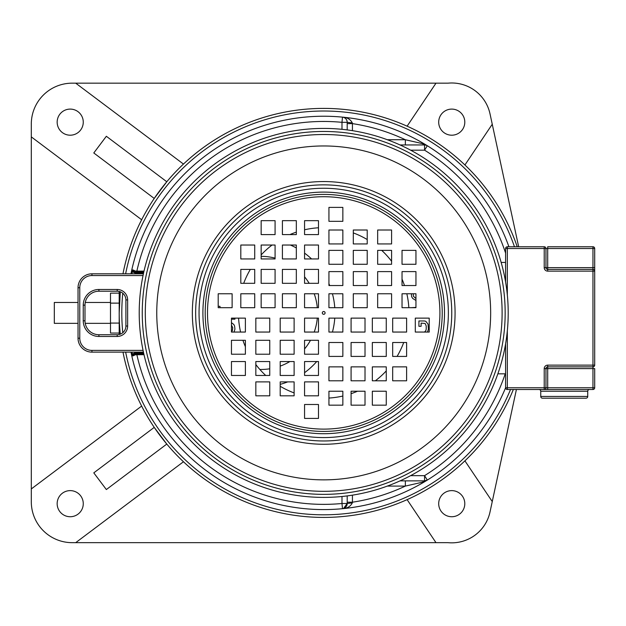 <?xml version="1.0" encoding="UTF-8"?>
<svg xmlns="http://www.w3.org/2000/svg" width="626" height="626" viewBox="0 0 626 626"><rect width="100%" height="100%" fill="white"/><g stroke="black" fill="none" stroke-linecap="round" stroke-linejoin="round"><path stroke-width="0.94" d="M435.986 542.664L407.111 499.642A204.514 204.514 0 0 0 464.922 460.846L492.255 501.575L490.025 511.927A39.164 39.164 0 0 1 448.028 542.664L72.201 542.664A40.901 40.901 0 0 1 31.3 501.755L31.3 488.937L141.648 406.078A204.514 204.514 0 0 0 154.231 427.378L93.79 472.865L106.35 489.555L166.79 444.069L154.231 427.378M119.198 333.071L110.497 333.071L110.497 293.14L119.198 293.14M119.198 303.125L110.497 303.125M119.198 323.086L110.497 323.086M119.198 334.495L119.198 291.45M119.198 312.914L120.294 291.786A204.514 204.514 0 0 0 120.302 334.151M110.497 323.352L85.23 323.352M78.031 323.352L54.313 323.352L54.313 302.468L78.031 302.468M110.497 302.468L85.253 302.468M166.79 181.751L106.35 136.272L93.79 152.963L154.231 198.442L166.79 181.751A204.514 204.514 0 0 1 183.457 164.067L75.707 83.164L72.201 83.164A40.901 40.901 0 0 0 31.3 124.065L31.3 136.883L141.648 219.742A204.514 204.514 0 0 0 122.97 273.812A204.514 204.514 0 0 1 517.232 246.769A204.514 204.514 0 0 0 464.922 164.982L492.255 124.245L490.025 113.901A39.164 39.164 0 0 0 448.028 83.164L435.986 83.164L407.111 126.178A204.514 204.514 0 0 1 464.922 164.982M451.745 135.2A13.052 13.052 0 0 1 438.693 122.148A13.052 13.052 0 0 1 451.745 109.096A13.052 13.052 0 0 1 464.797 122.148A13.052 13.052 0 0 1 451.745 135.2M83.266 122.148A13.052 13.052 0 0 1 70.214 135.2A13.052 13.052 0 0 1 57.162 122.148A13.052 13.052 0 0 1 70.214 109.096A13.052 13.052 0 0 1 83.266 122.148M438.693 503.68A13.052 13.052 0 0 1 451.745 490.62A13.052 13.052 0 0 1 464.797 503.68A13.052 13.052 0 0 1 451.745 516.732A13.052 13.052 0 0 1 438.693 503.68M70.214 490.62A13.052 13.052 0 0 1 83.266 503.68A13.052 13.052 0 0 1 70.214 516.732A13.052 13.052 0 0 1 57.162 503.68A13.052 13.052 0 0 1 70.214 490.62M516.411 389.497L492.255 501.575M183.457 461.753L75.707 542.664M31.3 488.937L31.3 136.883M492.255 124.245L518.664 246.769M261.152 256.347A56.567 56.567 0 0 1 275.08 258.131M304.565 276.849A56.567 56.567 0 0 1 309.189 283.32M314.205 293.766A56.567 56.567 0 0 1 317.304 307.687M317.304 318.133A56.567 56.567 0 0 1 314.205 332.054M310.48 340.294A56.567 56.567 0 0 1 304.565 348.972M289.877 361.538A56.567 56.567 0 0 1 280.198 366.116M269.751 368.792A56.567 56.567 0 0 1 259.86 369.465M323.705 509.587A196.681 196.681 0 0 1 130.983 352.133A196.681 196.681 0 0 0 505.589 387.768L505.589 343.885M505.589 253.107A191.454 191.454 0 0 0 424.561 150.17L424.561 144.95A5.219 5.219 0 0 1 427.315 145.733L427.315 145.733A196.681 196.681 0 0 1 508.93 246.769A196.681 196.681 0 0 0 130.951 273.812M280.198 384.348A73.97 73.97 0 0 0 287.702 381.891M304.565 372.681A73.97 73.97 0 0 0 316.717 361.538M332.429 332.054A73.97 73.97 0 0 0 334.769 318.133M334.769 307.687A73.97 73.97 0 0 0 332.429 293.766M329.699 285.534A73.97 73.97 0 0 0 328.932 283.68M311.584 258.953A73.97 73.97 0 0 0 304.565 253.139M296.333 247.935A73.97 73.97 0 0 0 290.378 245.032M75.707 83.164L435.986 83.164M464.922 460.846A204.514 204.514 0 0 0 513.336 389.497A204.514 204.514 0 0 1 323.705 517.42A204.514 204.514 0 0 0 513.336 389.497M122.993 352.133A204.514 204.514 0 0 0 323.705 517.42M132.978 270.729A3.482 3.482 0 0 1 132.829 270.534L132.43 271.426L131.601 271.246A196.572 196.572 0 0 0 131.061 273.812M341.984 129.324L341.984 122.328A191.454 191.454 0 0 0 136.859 271.136L136.859 272.013L135.678 272.013L143.8 272.013L135.678 272.013L135.451 271.089L132.861 269.876L131.601 271.246M219.984 307.687L219.984 306.317L218.2 306.317M408.841 307.687A85.293 85.293 0 0 0 406.83 293.766M404.49 285.534A85.293 85.293 0 0 0 402.033 279.133M391.586 261.261A85.293 85.293 0 0 0 381.696 250.361M367.219 239.547A85.293 85.293 0 0 0 353.299 232.911M318.485 227.778A85.293 85.293 0 0 0 304.565 229.789M296.333 232.129A85.293 85.293 0 0 0 289.932 234.586M272.06 245.032A85.293 85.293 0 0 0 261.152 254.923M250.345 269.399A85.293 85.293 0 0 0 243.71 283.32M238.576 318.133A85.293 85.293 0 0 0 240.587 332.054M242.927 340.294A85.293 85.293 0 0 0 245.384 346.687M255.831 364.559A85.293 85.293 0 0 0 265.721 375.467M280.198 386.273A85.293 85.293 0 0 0 294.118 392.909M328.932 398.05A85.293 85.293 0 0 0 342.852 396.031M351.084 393.691A85.293 85.293 0 0 0 357.485 391.234M375.357 380.796A85.293 85.293 0 0 0 386.265 370.897M397.072 356.421A85.293 85.293 0 0 0 403.707 342.5M400.045 480.87L424.561 480.87L427.315 480.087A5.219 5.219 0 0 1 424.561 480.87L424.561 475.65A191.454 191.454 0 0 0 505.213 373.832M343.408 508.515L342.485 508.695C347.187 508.445 350.466 506.504 352.328 502.866L352.43 502.201A191.454 191.454 0 0 0 405.343 486.097L422.315 482.223L427.315 480.087A196.681 196.681 0 0 0 505.589 387.768A1.737 1.737 0 0 0 507.326 389.497L507.326 387.752L544.221 387.752L544.221 368.612A3.482 3.482 0 0 1 547.703 365.13L592.963 365.13L592.963 271.136L547.703 271.136A3.482 3.482 0 0 1 544.221 267.654L544.221 248.514L507.326 248.514L507.326 294.932M132.861 355.944L132.829 355.286L135.678 353.815L132.829 355.286L132.43 354.394L131.601 354.574L132.861 355.944L135.451 354.731L144.003 354.684M343.541 117.344L342.485 117.132A196.681 196.681 0 0 1 427.315 145.733L422.315 143.597L424.561 144.95L400.045 144.95M347.203 129.918L347.187 121.921M342.485 117.132L341.984 122.328L347.203 122.328A5.219 5.219 0 0 0 342.485 117.132C347.187 117.383 350.466 119.323 352.328 122.962L347.203 122.328L347.203 123.619L352.43 123.619L352.328 122.962M422.315 143.597L405.343 139.731L405.343 144.95M410.625 475.65L424.561 475.65L427.315 480.087L426.783 480.377M422.315 482.223L424.561 480.87M387.322 486.097L405.343 486.097L405.343 480.87M352.43 495.158L352.43 502.201L347.203 502.201L347.203 503.492L347.203 495.902M352.328 502.866L347.203 503.492L343.541 508.476M135.451 354.731L135.678 353.815L136.859 353.815L135.678 353.815A3.482 3.482 0 0 0 132.829 355.286A3.482 3.482 0 0 1 135.678 353.815L136.859 353.815L136.859 354.684A191.454 191.454 0 0 0 341.984 503.492L342.485 508.695A5.219 5.219 0 0 0 347.203 503.492L341.984 503.492L341.984 496.496M410.625 150.17L424.561 150.17L427.315 145.733L426.196 145.216M426.087 145.177L424.561 144.95M136.859 353.815L143.8 353.815M143.401 273.812L91.952 273.812A13.921 13.921 0 0 0 78.031 287.733L78.031 338.212A13.921 13.921 0 0 0 91.952 352.133L143.432 352.133M132.829 270.534L135.678 272.013L132.829 270.534L132.861 269.876M143.604 272.881L135.678 272.881L135.678 272.013A3.482 3.482 0 0 1 133.346 271.113M98.916 291.215A13.921 13.921 0 0 0 84.995 305.144A13.921 13.921 0 0 1 98.916 291.215L117.195 291.215A8.701 8.701 0 0 1 125.896 299.917A8.701 8.701 0 0 0 117.195 291.215A8.701 8.701 0 0 1 125.896 299.917L125.896 326.029A8.701 8.701 0 0 1 117.195 334.73L98.916 334.73A13.921 13.921 0 0 1 84.995 320.802L84.995 305.144A13.921 13.921 0 0 1 98.916 291.215L98.916 289.478L117.195 289.478A10.446 10.446 0 0 1 127.634 299.917L127.634 326.029A10.446 10.446 0 0 1 117.195 336.467L98.916 336.467A15.666 15.666 0 0 1 83.25 320.802L83.25 305.144A15.666 15.666 0 0 1 98.916 289.478M427.48 332.054L428.403 329.182L428.035 324.182L425.844 321.326L424.389 320.966L418.919 320.966L418.919 326.326L421.102 326.326L421.102 323.11L425.117 323.462L426.212 325.966L426.212 329.182L425.844 330.606L424.538 332.054M415.296 323.219L415.296 321.028M415.954 307.389L411.259 307.687M411.384 293.766L411.618 296.677L412.714 298.461L415.954 300.472M415.954 298.555L413.442 296.317L413.238 293.766M234.022 332.054L234.938 329.182L234.578 325.966L233.85 324.534L231.464 322.656M231.464 325.121L232.755 327.75L232.387 330.606L231.464 331.811M231.464 319.182L234.938 319.182L234.938 318.133M386.265 405.163L386.265 391.234L372.337 391.234L372.337 405.163L386.265 405.163M365.013 405.163L365.013 391.234L351.084 391.234L351.084 405.163L365.013 405.163M342.852 405.163L342.852 391.234L328.932 391.234L328.932 405.163L342.852 405.163M392.682 380.796L406.61 380.796L406.61 366.867L392.682 366.867L392.682 380.796M372.337 380.796L386.265 380.796L386.265 366.867L372.337 366.867L372.337 380.796M351.084 380.796L365.013 380.796L365.013 366.867L351.084 366.867L351.084 380.796M328.932 380.796L342.852 380.796L342.852 366.867L328.932 366.867L328.932 380.796M406.61 356.421L406.61 342.5L392.682 342.5L392.682 356.421L406.61 356.421M386.265 356.421L386.265 342.5L372.337 342.5L372.337 356.421L386.265 356.421M365.013 356.421L365.013 342.5L351.084 342.5L351.084 356.421L365.013 356.421M342.852 356.421L342.852 342.5L328.932 342.5L328.932 356.421L342.852 356.421M415.296 332.054L429.217 332.054L429.217 318.133L415.296 318.133L415.296 332.054M392.682 332.054L406.61 332.054L406.61 318.133L392.682 318.133L392.682 332.054M372.337 332.054L386.265 332.054L386.265 318.133L372.337 318.133L372.337 332.054M351.084 332.054L365.013 332.054L365.013 318.133L351.084 318.133L351.084 332.054M328.932 332.054L342.852 332.054L342.852 318.133L328.932 318.133L328.932 332.054M231.464 375.467L245.384 375.467L245.384 361.538L231.464 361.538L231.464 375.467M231.464 354.214L245.384 354.214L245.384 340.294L231.464 340.294L231.464 354.214M231.464 332.054L245.384 332.054L245.384 318.133L231.464 318.133L231.464 332.054M255.831 381.891L255.831 395.812L269.751 395.812L269.751 381.891L255.831 381.891M255.831 361.538L255.831 375.467L269.751 375.467L269.751 361.538L255.831 361.538M255.831 340.294L255.831 354.214L269.751 354.214L269.751 340.294L255.831 340.294M255.831 318.133L255.831 332.054L269.751 332.054L269.751 318.133L255.831 318.133M280.198 395.812L294.118 395.812L294.118 381.891L280.198 381.891L280.198 395.812M280.198 375.467L294.118 375.467L294.118 361.538L280.198 361.538L280.198 375.467M280.198 354.214L294.118 354.214L294.118 340.294L280.198 340.294L280.198 354.214M280.198 332.054L294.118 332.054L294.118 318.133L280.198 318.133L280.198 332.054M304.565 404.498L304.565 418.418L318.485 418.418L318.485 404.498L304.565 404.498M304.565 381.891L304.565 395.812L318.485 395.812L318.485 381.891L304.565 381.891M304.565 361.538L304.565 375.467L318.485 375.467L318.485 361.538L304.565 361.538M304.565 340.294L304.565 354.214L318.485 354.214L318.485 340.294L304.565 340.294M304.565 318.133L304.565 332.054L318.485 332.054L318.485 318.133L304.565 318.133M261.152 220.665L261.152 234.586L275.08 234.586L275.08 220.665L261.152 220.665M282.404 220.665L282.404 234.586L296.333 234.586L296.333 220.665L282.404 220.665M304.565 220.665L304.565 234.586L318.485 234.586L318.485 220.665L304.565 220.665M254.727 245.032L240.807 245.032L240.807 258.953L254.727 258.953L254.727 245.032M275.08 245.032L261.152 245.032L261.152 258.953L275.08 258.953L275.08 245.032M296.333 245.032L282.404 245.032L282.404 258.953L296.333 258.953L296.333 245.032M318.485 245.032L304.565 245.032L304.565 258.953L318.485 258.953L318.485 245.032M240.807 269.399L240.807 283.32L254.727 283.32L254.727 269.399L240.807 269.399M261.152 269.399L261.152 283.32L275.08 283.32L275.08 269.399L261.152 269.399M282.404 269.399L282.404 283.32L296.333 283.32L296.333 269.399L282.404 269.399M304.565 269.399L304.565 283.32L318.485 283.32L318.485 269.399L304.565 269.399M232.121 293.766L218.2 293.766L218.2 307.687L232.121 307.687L232.121 293.766M254.727 293.766L240.807 293.766L240.807 307.687L254.727 307.687L254.727 293.766M275.08 293.766L261.152 293.766L261.152 307.687L275.08 307.687L275.08 293.766M296.333 293.766L282.404 293.766L282.404 307.687L296.333 307.687L296.333 293.766M318.485 293.766L304.565 293.766L304.565 307.687L318.485 307.687L318.485 293.766M415.954 250.361L402.033 250.361L402.033 264.282L415.954 264.282L415.954 250.361M415.954 271.606L402.033 271.606L402.033 285.534L415.954 285.534L415.954 271.606M415.954 293.766L402.033 293.766L402.033 307.687L415.954 307.687L415.954 293.766M391.586 243.937L391.586 230.008L377.666 230.008L377.666 243.937L391.586 243.937M391.586 264.282L391.586 250.361L377.666 250.361L377.666 264.282L391.586 264.282M391.586 285.534L391.586 271.606L377.666 271.606L377.666 285.534L391.586 285.534M391.586 307.687L391.586 293.766L377.666 293.766L377.666 307.687L391.586 307.687M367.219 230.008L353.299 230.008L353.299 243.937L367.219 243.937L367.219 230.008M367.219 250.361L353.299 250.361L353.299 264.282L367.219 264.282L367.219 250.361M367.219 271.606L353.299 271.606L353.299 285.534L367.219 285.534L367.219 271.606M367.219 293.766L353.299 293.766L353.299 307.687L367.219 307.687L367.219 293.766M342.852 221.322L342.852 207.402L328.932 207.402L328.932 221.322L342.852 221.322M342.852 243.937L342.852 230.008L328.932 230.008L328.932 243.937L342.852 243.937M342.852 264.282L342.852 250.361L328.932 250.361L328.932 264.282L342.852 264.282M342.852 285.534L342.852 271.606L328.932 271.606L328.932 285.534L342.852 285.534M342.852 307.687L342.852 293.766L328.932 293.766L328.932 307.687L342.852 307.687M508.202 312.914A184.498 184.498 0 0 0 323.705 128.416A184.498 184.498 0 0 0 139.215 312.914A184.498 184.498 0 0 0 323.705 497.404A184.498 184.498 0 0 0 508.202 312.914A184.498 184.498 0 0 0 323.705 128.416A184.498 184.498 0 0 0 139.215 312.914A184.498 184.498 0 0 0 323.705 497.404A184.498 184.498 0 0 0 508.202 312.914M145.302 312.914A178.402 178.402 0 0 0 323.705 491.316A178.402 178.402 0 0 0 502.115 312.914A178.402 178.402 0 0 0 323.705 134.512A178.402 178.402 0 0 0 145.302 312.914A178.402 178.402 0 0 0 323.705 491.316A178.402 178.402 0 0 0 502.115 312.914A178.402 178.402 0 0 0 323.705 134.512A178.402 178.402 0 0 0 145.302 312.914M322.312 312.914A1.393 1.393 0 0 0 323.705 314.307A1.393 1.393 0 0 0 325.097 312.914A1.393 1.393 0 0 0 323.705 311.521A1.393 1.393 0 0 0 322.312 312.914M587.736 391.234L540.747 391.234L540.747 396.454A1.737 1.737 0 0 0 542.484 398.199L585.999 398.199A1.737 1.737 0 0 0 587.736 396.454L587.736 391.234A1.737 1.737 0 0 1 589.481 389.497M540.747 391.234A1.737 1.737 0 0 0 539.002 389.497M497.858 373.832L505.589 373.832M505.589 262.435L501.168 262.435M505.589 281.943L505.589 248.514A1.737 1.737 0 0 1 507.326 246.769L544.221 246.769A1.737 1.737 0 0 1 545.966 248.514L545.966 267.654L592.963 267.654L592.963 248.514L547.703 248.514L547.703 269.399L592.963 269.399L592.963 271.136L594.7 271.136L594.7 365.13A1.737 1.737 0 0 1 592.963 366.867L547.703 366.867A1.737 1.737 0 0 0 545.966 368.612L545.966 387.752A1.737 1.737 0 0 1 544.221 389.497L592.963 389.497A1.737 1.737 0 0 0 594.7 387.752L592.963 387.752L592.963 368.612L547.703 368.612L547.703 387.752L592.963 387.752L592.963 389.497M594.7 365.13L592.963 365.13L592.963 368.612L594.7 368.612L594.7 387.752M545.966 248.514A1.737 1.737 0 0 0 544.221 246.769L544.221 248.514L547.703 248.514L547.703 246.769L592.963 246.769A1.737 1.737 0 0 1 594.7 248.514L594.7 271.136A1.737 1.737 0 0 0 592.963 269.399L592.963 267.654L594.7 267.654M544.221 389.497L547.703 389.497L547.703 387.752L544.221 387.752L544.221 389.497L507.326 389.497M547.703 271.136L547.703 269.399A1.737 1.737 0 0 1 545.966 267.654A1.737 1.737 0 0 0 547.703 269.399A1.737 1.737 0 0 1 545.966 267.654L544.221 267.654M510.519 389.497A201.901 201.901 0 0 1 324.808 514.807A201.901 201.901 0 0 1 323.705 514.815A201.901 201.901 0 0 1 125.654 352.133M122.782 332.696A201.901 201.901 0 0 1 122.766 293.234M125.63 273.812A201.901 201.901 0 0 1 322.609 111.013A201.901 201.901 0 0 1 323.705 111.013A201.901 201.901 0 0 1 514.47 246.769M517.232 246.769A204.514 204.514 0 0 0 323.705 108.4M131.929 273.812A195.719 195.719 0 0 1 132.43 271.426A4.351 4.351 0 0 0 135.678 272.881M144.003 271.136L135.451 271.089M131.084 352.133A196.572 196.572 0 0 0 131.601 354.574M387.322 139.731L405.343 139.731A191.454 191.454 0 0 0 352.43 123.619L352.43 130.662M347.203 503.492A5.219 5.219 0 0 1 342.485 508.695A196.681 196.681 0 0 0 427.315 480.087M131.961 352.133A195.719 195.719 0 0 0 132.43 354.394A4.351 4.351 0 0 1 135.678 352.947L143.604 352.947M135.678 353.815L135.678 352.947M143.033 275.55L91.952 275.55A12.184 12.184 0 0 0 79.768 287.733L79.768 338.212A12.184 12.184 0 0 0 91.952 350.396L143.057 350.396M91.952 275.55L91.952 273.812M79.768 287.733L78.031 287.733M79.768 338.212L78.031 338.212M91.952 350.396L91.952 352.133M98.916 336.467L98.916 334.73A13.921 13.921 0 0 1 84.995 320.802L83.25 320.802M127.634 326.029L125.896 326.029A8.701 8.701 0 0 1 117.195 334.73L117.195 336.467M117.195 289.478L117.195 291.215M127.634 299.917L125.896 299.917M83.25 305.144L84.995 305.144M205.203 312.914A118.502 118.502 0 0 1 323.705 194.404A118.502 118.502 0 0 1 442.214 312.914A118.502 118.502 0 0 1 323.705 431.416A118.502 118.502 0 0 1 205.203 312.914M207.503 312.914A116.201 116.201 0 0 1 323.705 196.713A116.201 116.201 0 0 1 439.914 312.914A116.201 116.201 0 0 1 323.705 429.115A116.201 116.201 0 0 1 207.503 312.914M202.902 312.914A120.81 120.81 0 0 1 323.705 192.104A120.81 120.81 0 0 1 444.515 312.914A120.81 120.81 0 0 1 323.705 433.716A120.81 120.81 0 0 1 202.902 312.914M505.159 312.914A181.446 181.446 0 0 0 323.705 131.46A181.446 181.446 0 0 0 142.258 312.914A181.446 181.446 0 0 0 323.705 494.36A181.446 181.446 0 0 0 505.159 312.914M156.758 312.914A166.954 166.954 0 0 0 323.705 479.86A166.954 166.954 0 0 0 490.659 312.914A166.954 166.954 0 0 0 323.705 145.96A166.954 166.954 0 0 0 156.758 312.914M192.346 312.914A131.366 131.366 0 0 1 323.705 181.548A131.366 131.366 0 0 1 455.071 312.914A131.366 131.366 0 0 1 323.705 444.272A131.366 131.366 0 0 1 192.346 312.914M195.648 312.914A128.056 128.056 0 0 0 323.705 440.97A128.056 128.056 0 0 0 451.761 312.914A128.056 128.056 0 0 0 323.705 184.858A128.056 128.056 0 0 0 195.648 312.914M448.373 312.914A124.66 124.66 0 0 0 323.705 188.254A124.66 124.66 0 0 0 199.045 312.914A124.66 124.66 0 0 0 323.705 437.574A124.66 124.66 0 0 0 448.373 312.914M540.747 396.454L587.736 396.454M507.326 330.888L507.326 387.752L505.589 387.752M507.326 248.514L507.326 246.769A1.737 1.737 0 0 0 505.589 248.514L507.326 248.514M594.7 271.136A1.737 1.737 0 0 0 592.963 269.399M592.963 246.769L592.963 248.514L594.7 248.514M547.703 365.13L547.703 368.612L544.221 368.612M424.287 480.87L423.145 480.87M422.018 480.87L420.899 480.87M419.929 480.87L418.379 480.87M417.589 480.87L417.19 480.87M416.392 480.87L415.993 480.87M415.187 480.87L414.78 480.87M413.974 480.87L413.567 480.87M412.753 480.87L412.338 480.87M411.11 480.87L410.703 480.87M406.164 480.87L405.578 480.87M427.315 145.733L426.822 145.467M424.287 144.95L423.145 144.95M422.018 144.95L420.899 144.95M419.929 144.95L418.379 144.95M417.589 144.95L417.19 144.95M412.753 144.95L412.338 144.95M406.164 144.95L405.578 144.95"/></g></svg>
